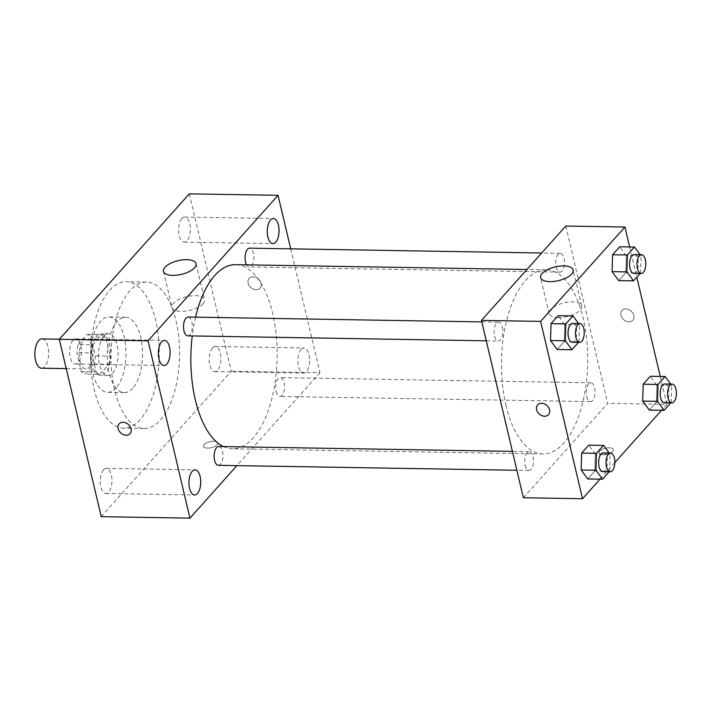 <?xml version="1.0" encoding="UTF-8"?>
<svg xmlns="http://www.w3.org/2000/svg" width="712" height="712" viewBox="0 0 712 712"><rect width="100%" height="100%" fill="white"/><g stroke="black" fill="none" stroke-linecap="round" stroke-linejoin="round"><path stroke-width="0.53" stroke-dasharray="3.56 2.67" d="M41.51 368.193A14.649 6.862 91 0 0 48.612 353.659A14.649 6.862 91 0 0 41.99 338.894M79.966 361.162A14.649 6.862 91 0 0 85.876 368.932A14.649 6.862 91 0 0 92.978 354.398A14.649 6.862 91 0 0 86.357 339.633A14.649 6.862 91 0 0 79.966 361.162M78.115 344.546L87.131 334.462A19.892 9.318 91 0 1 90.905 336.936L95.381 355.893A19.892 9.318 91 0 1 94.118 364.019L85.102 374.103A19.892 9.318 91 0 1 81.328 371.62L76.852 352.663A19.892 9.318 91 0 1 78.115 344.546L92.907 344.795L101.914 334.702L87.131 334.462M94.118 364.019L108.909 364.259L99.894 374.352L85.102 374.103M81.328 371.62L96.12 371.869L91.634 352.912L76.852 352.663M96.12 371.869A19.892 9.318 91 0 0 99.894 374.352M108.909 364.259A19.892 9.318 91 0 0 110.173 356.142L95.381 355.893M101.914 334.702A19.892 9.318 91 0 1 105.688 337.185L110.173 356.142M92.907 344.795A19.892 9.318 91 0 0 91.634 352.912M105.269 372.999A20.924 9.808 -89 0 1 100.561 375.455A20.924 9.808 -89 0 1 91.1 354.362A20.924 9.808 -89 0 1 101.255 333.599A20.924 9.808 -89 0 1 110.494 349.539A20.924 9.808 -89 0 1 105.269 372.999M112.665 373.124A20.924 9.808 91 0 0 117.889 349.663A20.924 9.808 91 0 0 108.642 333.723A20.924 9.808 91 0 0 99.511 364.482A20.924 9.808 91 0 0 107.948 375.571A20.924 9.808 91 0 0 112.665 373.124M105.688 337.185L90.905 336.936M116.163 387.898A37.674 17.649 -89 0 1 107.672 392.312A37.674 17.649 -89 0 1 90.655 354.353A37.674 17.649 -89 0 1 108.927 316.982A37.674 17.649 -89 0 1 125.561 345.676A37.674 17.649 -89 0 1 116.163 387.898M132.797 388.173A37.674 17.649 -89 0 1 124.315 392.588A37.674 17.649 -89 0 1 107.29 354.629A37.674 17.649 -89 0 1 125.561 317.258A37.674 17.649 -89 0 1 142.195 345.952A37.674 17.649 -89 0 1 132.797 388.173M140.22 419.564A73.229 34.309 -89 0 1 123.719 428.143A73.229 34.309 -89 0 1 90.629 354.353A73.229 34.309 -89 0 1 126.149 281.703A73.229 34.309 -89 0 1 158.491 337.479A73.229 34.309 -89 0 1 140.22 419.564M160.556 419.902A73.229 34.309 91 0 0 178.819 337.817A73.229 34.309 91 0 0 146.485 282.041A73.229 34.309 91 0 0 114.534 389.66A73.229 34.309 91 0 0 144.055 428.482A73.229 34.309 91 0 0 160.556 419.902M181.809 218.504A12.558 5.883 91 0 0 178.676 232.584A12.558 5.883 91 0 0 184.221 242.142A12.558 5.883 91 0 0 190.318 229.691A12.558 5.883 91 0 0 184.639 217.035A12.558 5.883 91 0 0 181.809 218.504M72.891 340.389A12.558 5.883 91 0 0 69.758 354.469A12.558 5.883 91 0 0 75.303 364.028A12.558 5.883 91 0 0 81.391 351.577A12.558 5.883 91 0 0 75.712 338.921A12.558 5.883 91 0 0 72.891 340.389M103.489 469.849A12.558 5.883 91 0 0 100.356 483.929A12.558 5.883 91 0 0 105.901 493.487A12.558 5.883 91 0 0 111.989 481.036A12.558 5.883 91 0 0 106.319 468.38A12.558 5.883 91 0 0 103.489 469.849M212.416 347.972A12.558 5.883 91 0 0 209.284 362.043A12.558 5.883 91 0 0 214.828 371.611A12.558 5.883 91 0 0 220.916 359.151A12.558 5.883 91 0 0 215.246 346.495A12.558 5.883 91 0 0 212.416 347.972M189.312 193.851L231.24 371.201L101.229 516.672M301.149 349.441A12.558 5.883 91 0 0 298.017 363.52A12.558 5.883 91 0 0 303.561 373.079A12.558 5.883 91 0 0 309.649 360.619A12.558 5.883 91 0 0 303.98 347.972A12.558 5.883 91 0 0 301.149 349.441M203.071 303.757A16.741 7.049 166.7 0 1 185.476 311.153A16.741 7.049 166.7 0 1 171.984 307.362A16.741 7.049 166.7 0 1 186.66 296.655A16.741 7.049 166.7 0 1 204.575 299.663A16.741 7.049 166.7 0 1 203.071 303.757M290.701 248.835L319.973 372.67L231.24 371.201M319.973 372.67L236.9 465.621M213.671 441.235A7.325 3.088 166.7 0 1 217.73 442.989A7.325 3.088 166.7 0 1 211.313 447.67A7.325 3.088 166.7 0 1 203.472 446.353A7.325 3.088 166.7 0 1 206.48 442.891A7.325 3.088 166.7 0 1 213.671 441.235A7.325 3.088 166.7 0 1 217.73 442.98A7.325 3.088 166.7 0 1 211.304 447.67A7.325 3.088 166.7 0 1 203.472 446.353A7.325 3.088 166.7 0 1 206.471 442.882A7.325 3.088 166.7 0 1 213.671 441.226M119.18 423.854L119.171 423.854A7.325 5.687 41.8 0 1 119.18 423.854A7.325 5.687 41.8 0 1 125.873 422.875A7.325 5.687 41.8 0 1 131.106 428.838A7.325 5.687 41.8 0 1 130.1 433.617L130.1 433.617M248.168 283.154A7.325 5.687 -138.2 0 0 253.401 289.125A7.325 5.687 -138.2 0 0 260.103 288.146A7.325 5.687 -138.2 0 0 258.429 279.024A7.325 5.687 -138.2 0 0 249.182 278.383A7.325 5.687 -138.2 0 0 248.168 283.154A7.325 5.687 -138.2 0 0 253.401 289.125A7.325 5.687 -138.2 0 0 260.103 288.146A7.325 5.687 -138.2 0 0 258.429 279.024A7.325 5.687 -138.2 0 0 249.173 278.383A7.325 5.687 -138.2 0 0 248.168 283.162M246.601 264.855A9.407 4.405 91 0 0 249.325 266.973A9.407 4.405 91 0 0 253.89 257.637A9.407 4.405 91 0 0 249.636 248.159M218.37 465.319A9.407 4.405 91 0 0 222.936 455.983A9.407 4.405 91 0 0 218.682 446.504M276.14 391.44A9.407 4.405 91 0 0 279.932 396.433A9.407 4.405 91 0 0 284.497 387.097A9.407 4.405 91 0 0 280.243 377.618A9.407 4.405 91 0 0 276.14 391.44M187.763 335.859A9.407 4.405 91 0 0 191.875 322.029A9.407 4.405 91 0 0 188.084 317.036M223.408 446.575A92.079 43.138 91 0 0 232.477 448.809A92.079 43.138 91 0 0 277.137 357.451A92.079 43.138 91 0 0 235.53 264.668M195.56 317.16A92.079 43.138 91 0 0 192.24 335.93M505.921 405.137A92.079 43.138 91 0 0 543.042 453.962A92.079 43.138 91 0 0 587.712 362.604A92.079 43.138 91 0 0 546.104 269.821A92.079 43.138 91 0 0 505.921 405.137M502.441 327.182A9.407 4.405 -89 0 1 498.338 341.012A9.407 4.405 -89 0 1 494.084 331.534A9.407 4.405 -89 0 1 498.649 322.198A9.407 4.405 -89 0 1 502.441 327.182M586.706 396.602A9.407 4.405 91 0 0 590.497 401.586A9.407 4.405 91 0 0 595.063 392.25A9.407 4.405 91 0 0 590.809 382.771A9.407 4.405 91 0 0 586.706 396.602M525.144 465.479A9.407 4.405 91 0 0 528.936 470.472A9.407 4.405 91 0 0 533.502 461.136A9.407 4.405 91 0 0 529.247 451.657A9.407 4.405 91 0 0 525.144 465.479M556.099 267.142A9.407 4.405 91 0 0 559.89 272.126A9.407 4.405 91 0 0 564.456 262.79A9.407 4.405 91 0 0 560.211 253.312A9.407 4.405 91 0 0 556.099 267.142M565.773 226.042L607.701 403.384L523.365 497.741M660.247 376.425L666.85 404.363L607.701 403.384M666.85 404.363L661.573 410.272M614.839 462.569L600.02 479.149M603.126 454.674A7.325 3.088 -13.3 0 0 610.326 453.019A7.325 3.088 -13.3 0 0 613.335 449.557A7.325 3.088 -13.3 0 0 605.494 448.24A7.325 3.088 -13.3 0 0 599.077 452.921A7.325 3.088 -13.3 0 0 603.126 454.674A7.325 3.088 -13.3 0 0 610.326 453.019A7.325 3.088 -13.3 0 0 613.326 449.548A7.325 3.088 -13.3 0 0 605.494 448.231A7.325 3.088 -13.3 0 0 599.077 452.921A7.325 3.088 -13.3 0 0 603.126 454.674M626.302 255.759L619.698 246.797L626.302 255.759L625.812 272.66L618.71 280.608L625.812 272.66L626.302 255.759L641.094 256L640.604 272.91L640.106 273.461M595.348 454.105L588.744 445.142L595.348 454.105L594.858 471.006L587.756 478.953L594.858 471.006L595.348 454.105L610.139 454.345L609.641 471.246L609.152 471.807M629.648 246.966L636.786 277.173M656.909 385.219L650.305 376.256L656.909 385.219L656.419 402.12L649.317 410.067L656.419 402.12L656.909 385.219L671.701 385.459L671.202 402.369L670.713 402.921M564.75 324.636L558.137 315.683L564.75 324.636L564.251 341.546L557.149 349.485L564.251 341.546L564.75 324.636L579.532 324.886L579.043 341.787L578.544 342.339M620.935 315.283A7.325 5.687 -138.2 0 0 626.168 321.245A7.325 5.687 -138.2 0 0 632.87 320.267A7.325 5.687 -138.2 0 0 631.197 311.144A7.325 5.687 -138.2 0 0 621.941 310.503A7.325 5.687 -138.2 0 0 620.935 315.283A7.325 5.687 -138.2 0 0 626.168 321.254A7.325 5.687 -138.2 0 0 632.861 320.267A7.325 5.687 -138.2 0 0 631.197 311.144A7.325 5.687 -138.2 0 0 621.941 310.512A7.325 5.687 -138.2 0 0 620.935 315.283M537.622 404.861L537.613 404.87A7.325 5.687 41.8 0 1 537.622 404.861A7.325 5.687 41.8 0 1 544.315 403.882A7.325 5.687 41.8 0 1 549.548 409.854A7.325 5.687 41.8 0 1 548.543 414.624L548.543 414.624M558.368 317.632A16.741 7.049 166.7 0 1 549.103 313.627A16.741 7.049 166.7 0 1 563.771 302.912A16.741 7.049 166.7 0 1 581.686 305.92A16.741 7.049 166.7 0 1 574.815 313.85A16.741 7.049 166.7 0 1 558.368 317.632M578.527 323.524L579.532 324.886M572.279 342.241A9.407 4.405 91 0 0 576.845 332.905A9.407 4.405 91 0 0 572.59 323.426M579.043 341.787L564.251 341.546M640.088 254.638L641.094 256M633.84 273.355A9.407 4.405 91 0 0 638.406 264.018A9.407 4.405 91 0 0 634.152 254.54M640.604 272.91L625.812 272.66M609.134 452.983L610.139 454.345M602.886 471.7A9.407 4.405 91 0 0 607.443 462.364A9.407 4.405 91 0 0 603.197 452.885M609.641 471.246L594.858 471.006M670.695 384.097L671.701 385.459M664.438 402.814A9.407 4.405 91 0 0 669.004 393.478A9.407 4.405 91 0 0 664.75 383.999M671.202 402.369L656.419 402.12M66.225 368.602L85.876 368.932M59.434 339.188L86.357 339.633M108.642 333.723L101.255 333.599M107.948 375.571L100.561 375.455M125.561 317.258L108.927 316.982M124.315 392.588L107.672 392.312M146.485 282.041L126.149 281.703M144.055 428.482L123.719 428.143M184.221 242.142L272.954 243.62M184.639 217.035L273.372 218.513M75.303 364.028L164.036 365.505M75.712 338.921L164.445 340.389M105.901 493.487L194.634 494.965M106.319 468.38L195.052 469.858M214.828 371.611L303.561 373.079M215.246 346.495L303.98 347.972M163.475 271.361L171.984 307.362M196.058 263.663L204.575 299.663M546.104 269.821L526.933 269.501M543.042 453.962L232.477 448.809M486.269 340.808L498.338 341.012M481.802 321.913L498.649 322.198M590.809 382.771L280.243 377.618M590.497 401.586L279.932 396.433M529.247 451.657L512.409 451.372M528.936 470.472L516.876 470.267M560.211 253.312L541.681 253M559.89 272.126L249.325 266.973M581.686 305.92L573.178 269.919M549.103 313.627L540.595 277.627"/><path stroke-width="1.07" d="M59.434 339.188L41.99 338.894A14.649 6.862 91 0 0 35.6 360.423A14.649 6.862 91 0 0 41.51 368.193L66.225 368.602M236.9 465.621L189.962 518.149L101.229 516.672L59.31 339.33L189.312 193.851L278.045 195.328L290.701 248.835M270.542 219.981A12.558 5.883 91 0 0 267.409 234.052A12.558 5.883 91 0 0 272.954 243.62A12.558 5.883 91 0 0 279.051 231.16A12.558 5.883 91 0 0 273.372 218.513A12.558 5.883 91 0 0 270.542 219.981M161.624 341.867A12.558 5.883 91 0 0 158.491 355.938A12.558 5.883 91 0 0 164.036 365.505A12.558 5.883 91 0 0 170.124 353.045A12.558 5.883 91 0 0 164.445 340.389A12.558 5.883 91 0 0 161.624 341.867M192.222 471.326A12.558 5.883 91 0 0 189.089 485.397A12.558 5.883 91 0 0 194.634 494.965A12.558 5.883 91 0 0 200.731 482.505A12.558 5.883 91 0 0 195.052 469.858A12.558 5.883 91 0 0 192.222 471.326M189.962 518.149L148.043 340.799L59.31 339.33M148.043 340.799L278.045 195.328M194.554 267.757A16.741 7.049 166.7 0 1 176.959 275.152A16.741 7.049 166.7 0 1 163.475 271.361A16.741 7.049 166.7 0 1 178.151 260.654A16.741 7.049 166.7 0 1 196.058 263.663A16.741 7.049 166.7 0 1 194.554 267.757M131.106 428.847A7.325 5.687 41.8 0 1 130.1 433.617A7.325 5.687 41.8 0 1 120.844 432.976A7.325 5.687 41.8 0 1 119.171 423.854A7.325 5.687 41.8 0 1 125.873 422.875A7.325 5.687 41.8 0 1 131.106 428.847M130.1 433.617A7.325 5.687 41.8 0 1 120.844 432.976A7.325 5.687 41.8 0 1 119.171 423.854M541.681 253L249.636 248.159A9.407 4.405 91 0 0 247.518 249.262A9.407 4.405 91 0 0 245.533 261.98A9.407 4.405 91 0 0 246.601 264.855M512.409 451.372L218.682 446.504A9.407 4.405 91 0 0 216.564 447.599A9.407 4.405 91 0 0 214.579 460.326A9.407 4.405 91 0 0 218.37 465.319L516.876 470.267M481.802 321.913L188.084 317.036A9.407 4.405 91 0 0 185.957 318.139A9.407 4.405 91 0 0 183.616 328.686A9.407 4.405 91 0 0 187.763 335.859L486.269 340.808M192.24 335.93A92.079 43.138 91 0 0 195.355 399.984A92.079 43.138 91 0 0 223.408 446.575M526.933 269.501L235.53 264.668A92.079 43.138 91 0 0 195.56 317.16M600.02 479.149L582.523 498.729L523.365 497.741L481.446 320.4L565.773 226.042L624.931 227.021L629.648 246.966M661.573 410.272L614.839 462.569M618.71 280.608L612.106 271.646L612.596 254.745L619.698 246.797L612.596 254.745L612.106 271.646L618.71 280.608L633.502 280.848L626.898 271.895L627.388 254.985L634.49 247.046L640.088 254.638M587.756 478.953L581.152 469.991L581.642 453.09L588.744 445.142L581.642 453.09L581.152 469.991L587.756 478.953L602.548 479.194L595.935 470.232L596.433 453.33L603.527 445.383L609.134 452.983M636.786 277.173L660.247 376.425M582.523 498.729L540.604 321.379L624.931 227.021M649.317 410.067L642.705 401.105L643.203 384.204L650.305 376.256L643.203 384.204L642.705 401.105L649.317 410.067L664.1 410.308L657.496 401.354L657.995 384.444L665.088 376.506L670.695 384.097M557.149 349.485L550.545 340.532L551.035 323.622L558.137 315.683L551.035 323.622L550.545 340.532L557.149 349.485L571.941 349.734L565.337 340.772L565.826 323.871L572.929 315.923L578.527 323.524M540.604 321.379L481.446 320.4M549.86 281.632A16.741 7.049 166.7 0 1 540.595 277.627A16.741 7.049 166.7 0 1 555.262 266.911A16.741 7.049 166.7 0 1 573.178 269.919A16.741 7.049 166.7 0 1 566.307 277.849A16.741 7.049 166.7 0 1 549.86 281.632M549.548 409.854A7.325 5.687 41.8 0 1 548.543 414.624A7.325 5.687 41.8 0 1 539.287 413.992A7.325 5.687 41.8 0 1 537.613 404.87A7.325 5.687 41.8 0 1 544.315 403.882A7.325 5.687 41.8 0 1 549.548 409.854M548.543 414.624A7.325 5.687 41.8 0 1 539.287 413.983A7.325 5.687 41.8 0 1 537.613 404.861M578.544 342.339L571.941 349.734M579.986 323.542L572.59 323.426A9.407 4.405 91 0 0 568.487 337.248A9.407 4.405 91 0 0 572.279 342.241L579.675 342.365A9.407 4.405 91 0 0 584.24 333.029A9.407 4.405 91 0 0 579.986 323.542A9.407 4.405 91 0 0 575.883 337.372A9.407 4.405 91 0 0 579.675 342.365M565.337 340.772L550.545 340.532M565.826 323.871L551.035 323.622M572.929 315.923L558.137 315.683M640.106 273.461L633.502 280.848M641.548 254.665L634.152 254.54A9.407 4.405 91 0 0 630.049 268.362A9.407 4.405 91 0 0 633.84 273.355L641.236 273.479A9.407 4.405 91 0 0 645.793 264.143A9.407 4.405 91 0 0 641.548 254.665A9.407 4.405 91 0 0 637.436 268.486A9.407 4.405 91 0 0 641.236 273.479M626.898 271.895L612.106 271.646M627.388 254.985L612.596 254.745M634.49 247.046L619.698 246.797M609.152 471.807L602.548 479.194M610.584 453.01L603.197 452.885A9.407 4.405 91 0 0 599.086 466.707A9.407 4.405 91 0 0 602.886 471.7L610.273 471.825A9.407 4.405 91 0 0 614.839 462.488A9.407 4.405 91 0 0 610.584 453.01A9.407 4.405 91 0 0 606.482 466.832A9.407 4.405 91 0 0 610.273 471.825M595.935 470.232L581.152 469.991M596.433 453.33L581.642 453.09M603.527 445.383L588.744 445.142M670.713 402.921L664.1 410.308M672.146 384.124L664.75 383.999A9.407 4.405 91 0 0 660.647 397.83A9.407 4.405 91 0 0 664.438 402.814L671.834 402.939A9.407 4.405 91 0 0 676.4 393.603A9.407 4.405 91 0 0 672.146 384.124A9.407 4.405 91 0 0 668.043 397.946A9.407 4.405 91 0 0 671.834 402.939M657.496 401.354L642.705 401.105M657.995 384.444L643.203 384.204M665.088 376.506L650.305 376.256"/></g></svg>
